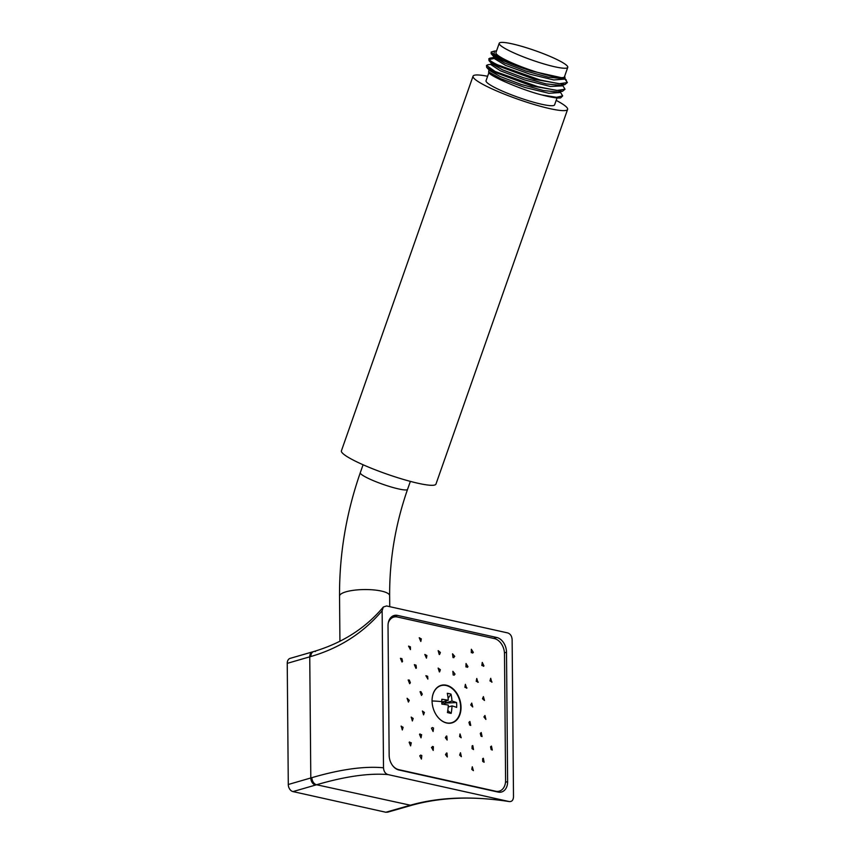 <?xml version="1.0" encoding="UTF-8"?>
<svg xmlns="http://www.w3.org/2000/svg" width="855" height="855" viewBox="0 0 855 855"><rect width="100%" height="100%" fill="white"/><g stroke="black" fill="none" stroke-linecap="round" stroke-linejoin="round"><path stroke-width="1.28" d="M387.978 812.079L385.84 812.25L292.987 791.591L315.495 785.072A457.275 116.472 -0.5 0 0 316.596 784.751L410.368 805.218C439 797.074 471.907 795.845 509.099 801.541C511.835 801.851 513.31 800.237 513.502 796.721L512.134 639.7C511.878 636.077 510.371 633.812 507.624 632.903L386.546 605.96L383.297 607.039L382.142 610.769L383.51 767.79C383.777 771.413 385.274 773.679 388.02 774.587C369.082 772.984 345.27 776.372 316.596 784.751A6.263 4.499 -106.2 0 1 311.883 777.665A451.013 114.869 -0.5 0 1 310.803 777.975L309.745 656.832A451.013 114.869 179.5 0 0 310.857 656.512C339.531 648.208 363.29 632.957 382.142 610.769M388.02 774.587L509.345 801.584C473.499 795.952 441.062 797.149 412.035 805.186L412.035 805.186A6.263 4.467 74.2 0 1 410.368 805.218M507.624 781.62L506.502 652.237A13.028 9.32 73.9 0 0 496.734 637.488L397.564 615.418A13.028 9.32 73.9 0 0 394.059 615.504A13.028 9.32 73.9 0 0 388.02 625.871L389.153 755.254A13.028 9.32 73.9 0 0 398.922 770.002L498.08 792.072A13.028 9.32 73.9 0 0 501.596 791.986A13.028 9.32 73.9 0 0 507.624 781.62L505.508 782.24M498.198 792.093A13.028 9.32 73.9 0 0 498.967 791.238M392.36 617.502L391.248 617.257A13.028 9.32 73.9 0 0 391.13 617.225M388.298 622.771A13.53 9.683 -106.1 0 1 393.76 617.096A13.53 9.683 -106.1 0 1 397.415 617.011L494.35 638.578A13.53 9.683 -106.1 0 1 504.493 653.893L505.594 780.369A13.53 9.683 -106.1 0 1 499.331 791.142A13.53 9.683 -106.1 0 1 495.676 791.228L398.74 769.65A13.53 9.683 -106.1 0 1 392.659 765.642M461.027 707.342A19.547 13.979 -106.1 0 1 452.648 722.667A19.547 13.979 -106.1 0 1 437.076 716.148A19.547 13.979 -106.1 0 1 432.064 700.897A19.547 13.979 -106.1 0 1 432.117 699.005A19.547 13.979 -106.1 0 1 447.112 685.411A19.547 13.979 -106.1 0 1 461.027 707.342M446.823 736.07L447.144 740.035L445.359 737.705L446.396 736.048M433.538 728.054L433.1 731.506L431.476 728.204L432.374 727.552L433.538 728.054M422.391 711.05L424.39 712.429L423.556 714.866L422.456 711.018M422.263 694.175L421.494 695.436L420.051 691.695L420.97 691.695L422.263 694.175M427.853 679.073L425.897 675.685L427.66 676.284L427.853 679.073M439.374 671.923L438.145 668.086L440.357 669.711L439.63 671.859M453.182 674.99L452.872 671.314L455.02 674.061L454.304 675.087L453.182 674.99M466.99 687.954L464.874 687.313L465.387 684.363L466.616 688.2M470.742 704.969L471.725 703.088L472.751 706.957L470.742 704.969M468.935 722.347L469.897 721.502L470.742 725.435L469.716 725.093L468.935 722.347M460.022 733.943L461.187 737.769L459.605 736.55L460.022 733.943M473.328 652.408L471.287 652.686L471.351 649.255L473.328 652.408L472.623 653.081M483.951 665.938L481.835 665.479L482.263 662.422L483.951 665.938L483.385 666.291M492.042 682.066L489.979 680.911L490.695 678.304L491.753 682.172M490.556 746.789L491.465 746.094L492.277 750.027L491.144 749.568L490.556 746.789M482.648 758.642L483.364 758.289L484.101 762.254L482.69 761.41L482.648 758.642M472.291 766.785L473.392 770.644L471.778 769.34L472.291 766.785M421.804 755.542L421.419 759.058L419.762 755.831L420.703 755.104L421.804 755.542M409.139 742.3L411.255 742.749L410.614 745.87L409.139 742.3L409.62 741.969M401.059 726.173L403.111 727.327L402.31 729.956L401.23 726.098M402.534 661.449L402.01 662.027L400.429 658.329L401.946 658.66L402.534 661.449M410.443 649.597L408.551 646.124L410.4 646.829L410.443 649.597M420.799 641.453L419.228 637.734L421.312 638.899L420.842 641.432M446.973 753.031L447.293 756.996L445.508 754.666L446.534 753.009M460.482 752.742L461.358 756.686L459.669 755.093L460.482 752.742M472.12 745.881L472.783 745.581L473.499 749.546L472.056 748.627L472.12 745.881M480.296 733.387L481.237 732.596L482.07 736.529L481.002 736.155L480.296 733.387M483.919 716.939L484.945 715.507L485.897 719.408L483.919 716.939M482.487 698.759L483.396 696.622L484.475 700.469L482.487 698.759M478.308 682.13L476.203 681.296L476.791 678.475L477.86 682.343M467.974 666.729L465.922 666.921L466.028 663.523L467.974 666.729L467.279 667.36M453.011 657.57L452.541 653.819L454.742 656.384L453.011 657.57L453.898 657.634M439.235 654.503L438.166 650.644L440.4 652.472L439.598 654.438M426.453 658.136L424.828 654.449L426.891 655.55L426.453 658.136M416.374 667.979L415.958 668.375L414.354 664.677L416.043 665.179L416.374 667.979M410.368 682.707L409.663 683.701L408.166 679.982L409.31 680.067L410.368 682.707M409.256 700.32L408.412 702.062L407.098 698.268L409.256 700.32M411.159 717.142L413.179 718.446L412.356 720.957L411.266 717.11M419.495 734.317L421.601 734.648L421.013 737.844L419.495 734.317L420.04 733.932M433.399 746.714L433.196 750.412L431.476 747.42L433.399 746.714L432.448 746.447M432.117 699.069A19.291 13.798 -106.1 0 1 446.93 685.71A19.291 13.798 -106.1 0 1 460.653 707.352A19.291 13.798 -106.1 0 1 452.402 722.486A19.291 13.798 -106.1 0 1 437.044 716.095M448.18 707.021L452.017 705.92A34.788 8.881 179.5 0 1 456.623 707.416A32.33 30.876 -32.1 0 0 456.698 704.99A32.33 30.876 -32.1 0 0 456.581 702.575A34.788 8.881 179.5 0 0 451.974 701.068A34.788 22.636 102.6 0 0 451.002 694.132A32.33 20.905 146 0 0 447.283 693.298A34.788 22.636 102.6 0 1 448.266 700.245A34.788 8.881 179.5 0 0 441.821 699.272A32.33 1.924 90.4 0 1 441.843 701.666A32.33 1.924 90.4 0 1 441.864 704.114A34.788 8.881 179.5 0 1 448.298 705.086A34.788 22.636 102.6 0 1 447.443 712.557A32.33 8.048 25.3 0 0 451.162 713.391L447.785 710.494M452.017 705.92A34.788 22.636 102.6 0 1 451.162 713.391M444.835 704.499L444.824 703.141L456.581 702.575M446.449 700.758L444.824 703.141L451.974 701.068M448.106 698.343L451.002 694.132M441.853 702.094L448.266 700.245M444.824 703.141L441.853 702.479M383.51 767.79C364.444 765.995 340.568 769.286 311.883 777.665M292.987 791.591A6.263 4.478 -106.1 0 1 288.285 784.495L287.237 663.352A6.263 4.478 -106.1 0 1 290.134 658.371L312.641 651.852A6.263 4.478 73.9 0 0 309.745 656.832L287.237 663.352M473.05 76.181A50.114 6.872 -160.6 0 0 483.182 84.527A50.114 6.872 19.4 0 0 534.781 104.684A50.114 6.872 19.4 0 0 567.602 109.397L435.975 484.069A50.114 6.872 -160.6 0 1 403.143 479.356A50.114 6.872 -160.6 0 1 351.555 459.188A50.114 6.872 19.4 0 1 341.412 450.841L473.05 76.181A50.114 6.872 -160.6 0 1 487.617 76.287M567.602 109.397A50.114 6.872 19.4 0 0 557.471 101.061A50.114 6.872 -160.6 0 0 556.178 100.366M557.033 97.919L554.606 104.834A36.327 4.98 19.4 0 1 530.805 101.414A36.327 4.98 19.4 0 1 493.399 86.793A36.327 4.98 -160.6 0 1 486.046 80.744L488.964 72.461M541.867 94.948L556.53 97.31L562.676 95.91L560.666 97.898A40.997 5.622 19.4 0 1 541.867 94.948C522.33 90.192 486.41 74.759 488.729 71.948L488.761 70.847M564.845 84.624L560.591 85.35L546.067 83.886L523.549 77.752L502.537 69.843L491.86 63.836L489.007 60.609L497.118 65.6L534.482 79.344L564.845 84.624L567.378 82.529L559.138 83.769L540.114 79.975L497.418 64.766C492.779 62.501 490.011 60.748 489.092 59.529L488.857 58.706L490.3 58.087M486.645 67.289L494.767 72.29L531.96 85.981L562.472 91.314L558.219 92.041L543.673 90.577L521.155 84.421L500.154 76.512L489.498 70.516L486.645 67.289L486.506 65.397L495.066 71.457L537.859 86.686L556.808 90.459L565.027 89.219L562.451 85.03M565.037 77.463L564.45 79.141L553.773 79.943L529.982 74.203L505.604 65.397L493.239 57.916M562.098 85.885L550.289 86.462L524.82 80.017L500.325 70.783L490.888 64.606M559.747 92.564L548.857 93.291L524.959 87.488L500.645 78.66L488.729 71.948M494.404 51.097L491.208 52.016L491.155 53.673C495.537 57.916 508.8 63.655 530.944 70.89A40.997 5.622 19.4 0 1 503.349 59.743L493.987 53.886L494.404 51.076L496.52 50.947M562.472 91.314L565.027 89.219M488.857 58.706L488.996 60.609M564.899 75.518L564.514 78.393L567.378 82.529M491.208 52.016L494.062 54.966L503.349 59.743M562.879 78.671L564.514 78.382L530.944 70.89M499.213 43.284L495.921 52.647A36.327 4.98 -160.6 0 0 503.274 58.696A36.327 4.98 19.4 0 0 540.681 73.316A36.327 4.98 19.4 0 0 564.482 76.736L567.763 67.363A36.327 4.98 -160.6 0 1 543.972 63.943A36.327 4.98 -160.6 0 1 506.566 49.334A36.327 4.98 -160.6 0 1 499.213 43.284A36.327 4.98 -160.6 0 1 523.014 46.704A36.327 4.98 -160.6 0 1 560.42 61.314A36.327 4.98 -160.6 0 1 567.763 67.363M562.889 78.671L548.29 77.174L525.772 71.018L504.813 63.12L494.201 57.125L491.155 53.673M562.676 95.91L560.1 91.72M487.97 64.777L486.506 65.397M506.502 652.237L504.45 652.835M397.564 615.418L391.248 617.257M496.734 637.488L493.559 638.407M495.676 791.228L495.066 791.399M398.74 769.65L398.195 769.81M432.064 700.972A34.884 8.903 -0.5 0 1 441.843 701.666M389.741 606.665L389.645 595.721A25.052 6.38 179.5 0 0 381.416 591.072A25.052 6.38 179.5 0 0 354.408 590.185A25.052 6.38 179.5 0 0 339.542 596.159L339.927 641.271M315.463 651.478A6.263 4.499 73.7 0 0 313.764 651.531L313.764 651.531A6.263 4.499 73.7 0 0 310.857 656.512M385.84 812.25L409.577 805.442A6.263 4.457 74 0 0 411.255 805.41L412.035 805.186M315.495 785.072A6.263 4.478 -106.1 0 1 310.803 777.975L288.285 784.495M389.645 595.721C389.452 559.736 395.416 524.275 407.568 489.338A25.052 3.431 -160.6 0 1 398.59 488.932A25.052 3.431 -160.6 0 1 373.101 480.542A25.052 3.431 -160.6 0 1 360.286 472.73L363.086 464.767M494.051 56.964L493.474 58.632L489.092 59.529M393.76 617.096L390.361 618.08M499.331 791.142L496.958 791.826M312.641 651.852L313.764 651.531C342.534 642.917 365.705 628.083 383.297 607.039M387.518 812.207L411.255 805.41M410.368 481.376L407.568 489.338M488.654 71.168L489.188 69.64M493.848 56.248L493.26 57.926M562.643 84.196L562.056 85.874M491.518 62.949L490.93 64.627M560.314 90.897L559.726 92.564M564.781 78.339L566.32 80.071M487.51 64.852L491.785 64.125M494.137 57.424L489.862 58.161M339.542 596.159C339.307 554.254 346.222 513.118 360.286 472.73"/></g></svg>
